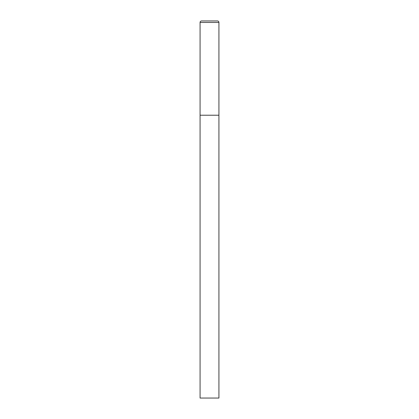 <?xml version="1.0" encoding="UTF-8"?>
<svg xmlns="http://www.w3.org/2000/svg" width="419" height="419" viewBox="0 0 419 419"><rect width="100%" height="100%" fill="white"/><g stroke="black" fill="none" stroke-linecap="round" stroke-linejoin="round"><path stroke-width="0.63" d="M201.581 20.95A1.508 1.508 0 0 0 200.073 22.458L200.073 398.05L218.928 398.05L218.928 115.225L200.073 115.225L218.928 115.225L218.928 22.458A1.508 1.508 0 0 0 217.419 20.95L201.581 20.95L217.419 20.95M200.073 22.458L218.928 22.458"/></g></svg>
